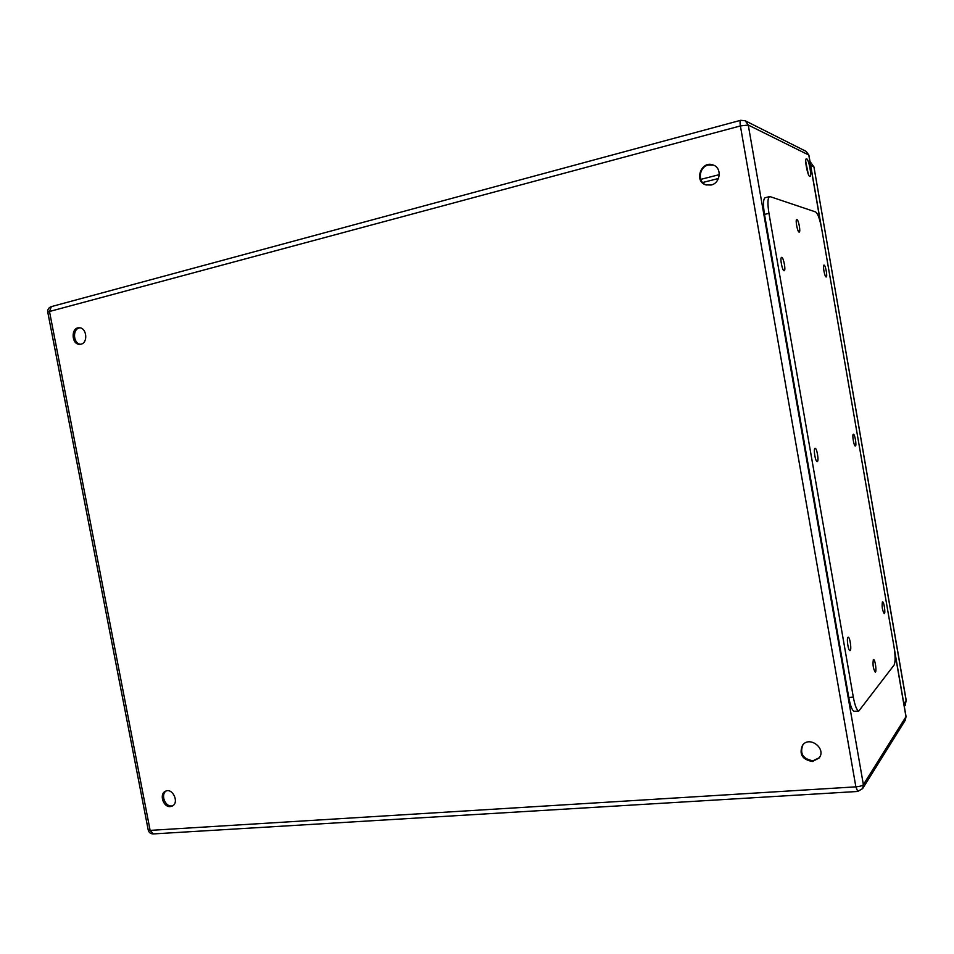 <?xml version="1.0" encoding="UTF-8"?>
<svg xmlns="http://www.w3.org/2000/svg" width="954" height="954" viewBox="0 0 954 954"><rect width="100%" height="100%" fill="white"/><g stroke="black" fill="none" stroke-linecap="round" stroke-linejoin="round"><path stroke-width="1.43" d="M806.679 158.817C808.861 159.485 812.021 176.311 809.97 176.418C807.955 177.468 804.198 158.96 806.392 158.781L806.679 158.817M812.438 761.519C802.111 759.563 798.844 754.077 802.612 745.074C809.767 735.522 826.724 748.818 819.069 758.036L812.438 761.519M711.1 185.016L705.912 184.885C693.51 181.463 701.25 160.093 713.187 165.006C722.202 167.809 720.58 183.132 711.1 185.016M80.959 344.179L79.802 344.334C71.419 344.871 70.668 327.437 79.099 327.794C86.683 327.341 88.424 342.748 80.959 344.179M170.325 806.583C163.241 807.489 158.948 793.871 165.495 791.236C172.662 787.384 179.662 802.851 172.209 806.082L170.325 806.583M808.288 174.165L805.76 161.631M802.934 744.704C799.571 753.624 802.922 758.99 812.999 760.791L819.307 757.703M713.52 165.137L708.297 165.018C698.805 166.998 697.326 182.262 706.33 185.004M79.838 327.842L79.289 327.961C72.23 329.357 73.327 343.798 80.53 344.263M166.187 790.961C160.427 794.324 164.97 806.798 171.648 805.939L172.841 805.713M765.203 197.693L765.144 197.705C763.188 199.052 762.961 204.621 764.488 214.411L848.786 697.517C850.443 706.222 852.304 710.837 854.343 711.35L854.438 711.35M770.14 196.643L769.58 196.619C767.636 197.967 767.433 203.536 768.96 213.338L853.305 697.112C854.975 705.829 856.811 710.456 858.838 710.98L894.101 665.033C895.472 662.088 895.424 655.887 893.958 646.43L821.68 228.721C819.856 219.193 817.852 213.601 815.67 211.967L770.14 196.643M882.402 601.938C881.734 606.505 882.355 610.417 884.239 613.672C885.741 613.827 884 601.449 882.569 601.843L882.402 601.938M847.939 637.355C846.401 638.524 848.309 651.069 849.966 650.616C851.874 650.807 850.014 636.795 848.189 637.224L847.939 637.355M853.365 434.273C851.922 434.487 853.961 446.555 855.356 446.031C856.871 446.078 854.844 433.76 853.413 434.261L853.365 434.273M815.002 448.32C813.178 448.63 815.455 462.213 817.232 461.593C819.164 461.617 816.898 447.7 815.074 448.308L815.002 448.32M824.077 265.105L823.982 265.105C822.467 265.164 824.816 277.59 826.224 276.958C827.678 276.922 825.544 265.093 824.077 265.105M781.731 257.365L781.588 257.365C779.68 257.497 782.411 271.532 784.2 270.745C786.024 270.65 783.592 257.389 781.731 257.365M873.339 659.667C872.588 664.616 873.22 668.766 875.235 672.117C876.917 672.331 875.176 659.142 873.578 659.524L873.339 659.667M796.9 219.503L796.745 219.492C795.052 219.611 797.675 232.848 799.237 232.108C800.835 232.025 798.558 219.694 796.9 219.503M820.714 223.951L808.789 155.049L748.258 125.046L863.37 784.641L905.978 716.728L894.649 651.212M905.358 720.103L906.038 716.478L905.358 720.103L862.654 788.576L863.37 784.641C862.285 785.762 859.792 786.501 855.869 786.847L740.387 125.928L49.501 311.481L150.124 830.385L855.869 786.847L857.765 791.45M718.469 178.493L702.645 182.512M700.773 179.376L719.316 174.642M808.909 155.18L806.13 151.376L808.909 155.18L821.179 226.05M153.344 833.915L150.124 830.385L148.228 830.052C148.931 832.58 150.601 833.868 153.248 833.927L857.729 791.462L862.654 788.576M148.216 830.004L47.783 312.268L49.501 311.481L51.337 306.616C48.678 307.593 47.485 309.478 47.783 312.268L47.795 312.292M51.397 306.604L740.614 120.311C739.946 120.776 739.875 122.649 740.387 125.928L748.258 125.046L745.169 120.753L740.65 120.299M768.96 213.338L764.488 214.411M853.305 697.112L848.786 697.517M903.867 703.957L906.133 700.498L813.941 166.926L810.006 161.488L813.822 166.807L810.673 165.328M905.143 705.555L906.193 700.284L904.356 706.771M894.375 649.078L906.038 716.478M806.13 151.376L745.169 120.753M769.58 196.619L765.144 197.705M858.838 710.98L854.343 711.35M906.193 700.284L813.941 166.926"/></g></svg>
